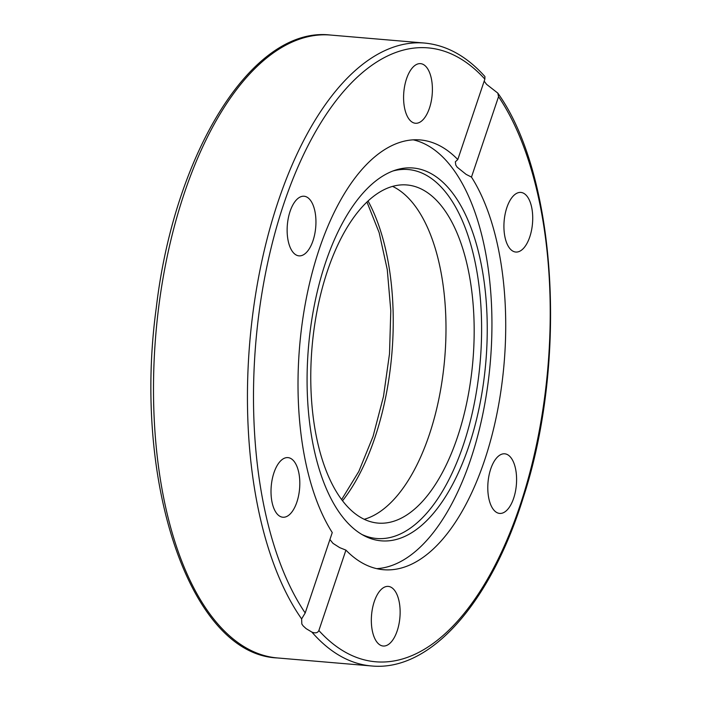 <?xml version="1.0" encoding="UTF-8"?>
<svg xmlns="http://www.w3.org/2000/svg" width="701" height="701" viewBox="0 0 701 701"><rect width="100%" height="100%" fill="white"/><g stroke="black" fill="none" stroke-linecap="round" stroke-linejoin="round"><path stroke-width="1.05" d="M392.542 186.37A169.686 80.703 -85.1 0 1 444.706 358.474A169.686 80.703 -85.1 0 1 364.213 519.292M342.92 501.276A169.686 80.703 -85.1 0 1 317.693 307.625A169.686 80.703 -85.1 0 1 406.86 184.959A169.686 80.703 -85.1 0 1 472.886 360.875A169.686 80.703 -85.1 0 1 378.084 523.104A169.686 80.703 -85.1 0 1 342.92 501.276M484.181 81.15L486.555 84.322L497.815 93.11L498.534 96.677L471.475 177.09L466.13 174.383L457.175 167.189L455.773 165.042L455.343 161.817L457.797 159.539L484.855 79.125L484.934 76.558C466.813 56.308 446.651 45.136 424.455 43.041A312.576 148.673 94.9 0 0 261.534 262.603A312.576 148.673 94.9 0 0 301.623 618.913L305.198 612.981L332.256 532.576A215.68 102.583 -85.1 0 1 308.633 287.322A215.68 102.583 -85.1 0 1 420.153 139.928A215.68 102.583 -85.1 0 1 457.797 159.539M413.204 139.832A215.68 102.583 -85.1 0 1 470.599 459.619A215.68 102.583 -85.1 0 1 376.709 568.651M471.475 177.09A215.68 102.583 -85.1 0 1 484.417 460.794A215.68 102.583 -85.1 0 1 383.578 569.729A215.68 102.583 -85.1 0 1 345.926 550.127L318.867 630.532C317.711 632.959 315.38 633.476 311.875 632.083L306.127 628.639L303.147 625.897L301.833 624.03L301.623 618.913M329.917 539.516L332.975 543.345L339.687 547.63L345.926 550.127M279.857 461.714A29.915 14.23 -85.1 0 1 287.945 457.613A29.915 14.23 -85.1 0 1 299.73 480.167A29.915 14.23 -85.1 0 1 290.959 513.141A29.915 14.23 -85.1 0 1 282.871 517.233A29.915 14.23 -85.1 0 1 271.094 494.687A29.915 14.23 -85.1 0 1 279.857 461.714M432.28 93.198A29.915 14.23 -85.1 0 1 415.456 123.262A29.915 14.23 -85.1 0 1 403.706 93.697A29.915 14.23 -85.1 0 1 420.539 63.642A29.915 14.23 -85.1 0 1 432.28 93.198M310.28 200.083A29.915 14.23 -85.1 0 1 314.723 234.23A29.915 14.23 -85.1 0 1 298.994 255.856A29.915 14.23 -85.1 0 1 292.799 252.01A29.915 14.23 -85.1 0 1 288.356 217.862A29.915 14.23 -85.1 0 1 304.076 196.236A29.915 14.23 -85.1 0 1 310.28 200.083M512.773 196.525A29.915 14.23 -85.1 0 1 520.861 192.424A29.915 14.23 -85.1 0 1 532.637 214.979A29.915 14.23 -85.1 0 1 523.866 247.944A29.915 14.23 -85.1 0 1 515.787 252.045A29.915 14.23 -85.1 0 1 504.001 229.49A29.915 14.23 -85.1 0 1 512.773 196.525M510.924 457.657A29.915 14.23 -85.1 0 1 515.375 491.795A29.915 14.23 -85.1 0 1 499.655 513.421A29.915 14.23 -85.1 0 1 493.451 509.574A29.915 14.23 -85.1 0 1 489.009 475.427A29.915 14.23 -85.1 0 1 504.729 453.801A29.915 14.23 -85.1 0 1 510.924 457.657M400.017 615.96A29.915 14.23 -85.1 0 1 383.193 646.024A29.915 14.23 -85.1 0 1 371.451 616.459A29.915 14.23 -85.1 0 1 388.275 586.404A29.915 14.23 -85.1 0 1 400.017 615.96M468.776 446.353A187.097 88.992 -85.1 0 1 364.161 535.73A187.097 88.992 -85.1 0 1 308.501 346.881A187.097 88.992 -85.1 0 1 395.276 170.168A187.097 88.992 -85.1 0 1 477.477 248.058A187.097 88.992 -85.1 0 1 468.776 446.353M392.928 170.991A185.152 88.063 -85.1 0 1 472.465 250.765A185.152 88.063 -85.1 0 1 463.335 444.995A185.152 88.063 -85.1 0 1 361.996 534.521M342.535 500.786A185.318 88.142 94.9 0 0 368.043 200.95M305.198 612.981A308.116 146.544 -85.1 0 1 283.931 203.448A308.116 146.544 -85.1 0 1 484.855 79.125M330.522 35.05C252.684 25.735 174.391 152.432 156.279 307.792C132.463 481.061 189.761 654.55 277.517 657.959A312.576 148.673 -85.1 0 1 217.941 624.083A312.576 148.673 -85.1 0 1 164.998 267.458A312.576 148.673 -85.1 0 1 330.522 35.05L424.455 43.041M311.875 632.083A312.576 148.673 94.9 0 0 371.442 665.95L277.517 657.959M498.534 96.677A308.116 146.544 -85.1 0 1 519.792 506.21A308.116 146.544 -85.1 0 1 318.867 630.532M341.624 499.576L358.833 471.405L373.072 436.373L383.491 396.433L389.511 353.777L390.79 310.718L387.267 269.596L379.153 232.662L366.947 201.984M497.815 93.11C556.673 175.048 567.959 361.497 523.13 498.034C490.639 602.878 430.274 671.838 371.442 665.95"/></g></svg>
